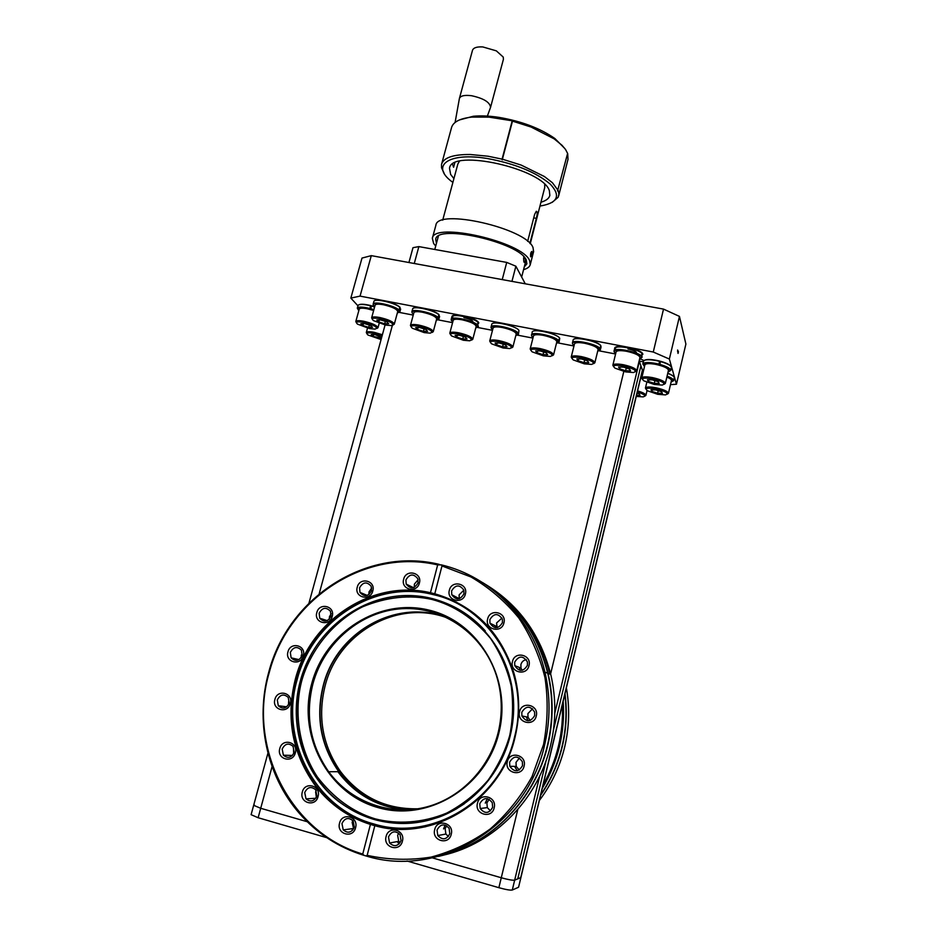 <?xml version="1.0" encoding="UTF-8"?>
<svg xmlns="http://www.w3.org/2000/svg" width="937" height="937" viewBox="0 0 937 937"><rect width="100%" height="100%" fill="white"/><g stroke="black" fill="none" stroke-linecap="round" stroke-linejoin="round"><path stroke-width="1.41" d="M642.536 370.185L518.594 887.14L520.913 877.5L514.671 880.148C512.703 880.475 508.241 879.679 501.272 877.758L432.402 857.87L501.272 877.758C508.241 879.679 512.703 880.475 514.671 880.148L520.726 877.664L642.431 370.08M640.908 365.817L553.404 730.321L640.908 365.817M546.236 760.165L517.739 878.894L546.236 760.165M490.555 107.357L503.427 59.254L503.228 57.063L496.317 50.844L482.801 46.932C476.898 46.604 473.466 47.728 472.494 50.317L459.411 98.432C460.547 95.75 464.611 94.848 471.604 95.726C483.644 98.362 489.957 102.238 490.555 107.357L487.381 116.094M455.089 122.466L459.411 98.432M659.367 362.549L660.597 361.307L659.73 364.833C669.639 368.065 672.415 370.42 668.081 371.907L670.728 370.408C670.611 368.499 667.003 366.496 659.882 364.399M668.058 376.51L666.898 376.885M670.482 384.65L676.455 384.229L669.369 359.047L653.276 352.031L360.054 296.115L350.836 298.095L357.957 305.813M641.189 375.819L642.185 376.159M463.932 317.596C470.269 319.154 473.267 320.677 472.904 322.199M512.41 330.07L511.461 330.234M499.081 327.025L498.332 326.416M628.036 348.939C633.962 350.333 636.797 351.762 636.551 353.226M370.291 306.879L371.157 307.09M399.385 312.431L413.24 315.09M438.223 319.892L452.583 322.656M477.612 327.47L492.487 330.328M517.564 335.153L532.942 338.105M558.089 342.942L573.971 345.999M599.188 350.848L615.586 353.999M640.639 358.953L643.953 360.558M643.379 361.612L639.327 361.377L642.466 370.174L643.567 370.408M642.958 372.914L641.927 372.715M653.276 352.031L663.525 309.105L371.298 255.637L361.998 258.073L350.836 298.095M676.455 384.229L685.896 344.066L679.454 316.401L669.369 359.047M677.592 350.028L678.037 353.425L678.447 351.703L677.592 350.028M371.298 255.637L360.054 296.115M639.327 361.377L639.854 359.152M679.454 316.401L663.525 309.105M678.447 351.703L677.556 351.539M518.419 887.316L512.293 890.021C510.314 890.396 505.839 889.623 498.871 887.69L407.08 861.021M326.755 837.666L258.132 817.732L251.104 814.675L253.658 805.316L254.395 805.059M272.081 766.571L260.709 808.291L307.254 821.737L260.709 808.291L253.658 805.316L260.709 808.291L258.132 817.732M375.023 818.809C396.843 824.443 422.329 823.19 446.75 813.058C462.585 804.672 476.324 793.756 488.001 780.31C498.039 765.916 505.277 750.994 509.705 735.545C512.914 719.815 513.417 703.312 511.239 686.036C507.21 668.877 500.299 652.984 490.496 638.355C473.349 618.139 453.777 605.161 431.781 599.411C409.645 594.526 386.594 596.986 362.642 606.789C331.991 622.156 309.995 651.414 301.737 680.812C293.96 710.328 298.048 747.316 317.268 776.808C333.478 797.914 352.734 811.922 375.023 818.809M341.958 823.576L343.235 829.901C347.873 833.649 351.562 832.724 354.327 827.125L353.144 820.929C348.505 817.029 344.769 817.919 341.958 823.576M352.851 820.566L352.125 822.335L353.647 828.823M304.724 792.538L306.012 798.863C310.569 802.435 314.188 801.475 316.882 795.993L315.675 789.786C311.119 786.084 307.477 787.01 304.724 792.538M316.202 790.559L315.64 792.023L316.343 797.399M282.189 749.073L283.384 755.199C287.858 758.771 291.454 757.846 294.183 752.388L293.07 746.367C288.596 742.678 284.977 743.568 282.189 749.073M293.515 749.53L293.679 753.723M277.305 699.951L278.301 705.748C282.728 709.496 286.359 708.63 289.182 703.137L288.245 697.433C283.829 693.579 280.175 694.411 277.305 699.951M288.631 701.508L288.537 704.718M290.329 652.421L291.126 657.833C295.518 661.862 299.196 661.077 302.171 655.49L301.433 650.184C297.064 646.05 293.363 646.799 290.329 652.421M301.316 655.022L301.128 657.692M319.142 613.22L319.728 618.209C324.097 622.59 327.856 621.922 331.019 616.195L330.48 611.311C326.135 606.825 322.351 607.457 319.142 613.22M331.218 613.665L329.461 616.687L329.274 619.24M359.562 587.827L359.972 592.395C364.306 597.197 368.171 596.646 371.544 590.755L371.181 586.293C366.871 581.385 362.994 581.9 359.562 587.827M371.708 588.061L369.002 591.868L368.862 594.597M405.908 579.921L406.178 584.091C410.488 589.338 414.459 588.916 418.066 582.837L417.843 578.773C413.545 573.421 409.574 573.795 405.908 579.921M418.136 579.745L414.365 584.149L414.33 587.288M388.48 836.94L389.569 843.007C394.29 847.189 398.12 846.369 401.059 840.548L400.064 834.644C395.344 830.299 391.49 831.06 388.48 836.94M398.67 833.122L397.651 835.382L398.729 841.309L400.099 842.726M437.04 830.053L437.802 835.57C442.569 840.407 446.562 839.786 449.795 833.672L449.128 828.343C444.396 823.318 440.367 823.892 437.04 830.053M446.644 825.755L445.134 828.648L445.895 834.035L448.39 836.495M479.756 803.735L480.189 808.514C484.886 814.089 489.032 813.691 492.639 807.307L492.276 802.716C487.627 796.954 483.457 797.293 479.756 803.735M489.173 799.273L486.877 802.939L487.299 807.612L490.484 810.903M509.599 762.191L509.81 766.302C514.366 772.439 518.594 772.217 522.518 765.646L522.377 761.722C517.868 755.421 513.617 755.573 509.599 762.191M519.449 757.963L516.006 762.367L516.217 766.384L519.262 770.027M521.804 712.272L521.897 715.962C526.313 722.345 530.576 722.228 534.676 715.599L534.629 712.085C530.26 705.538 525.985 705.608 521.804 712.272M532.567 708.747L527.894 713.596L527.976 717.203L530.166 720.494M514.694 662.119L514.764 665.657C519.098 671.993 523.326 671.876 527.437 665.305L527.414 661.92C523.127 655.443 518.899 655.513 514.694 662.119M526.325 659.625C523.537 660.152 521.722 661.803 520.902 664.579L520.96 668.046L522.155 670.353M489.875 619.58L489.957 623.187C494.267 629.266 498.425 629.078 502.431 622.636L502.384 619.158C498.121 612.962 493.951 613.091 489.875 619.58M501.963 618.069L496.575 622.976L497.125 627.638M451.611 590.884L451.763 594.726C456.061 600.418 460.126 600.125 463.956 593.859L463.838 590.134C459.575 584.337 455.487 584.583 451.611 590.884M463.85 590.158L459.107 594.913L459.259 598.684L451.763 594.726M355.58 827.722C353.05 838.99 336.231 834.117 339.557 823.119C342.075 811.91 358.859 816.689 355.58 827.722M318.065 796.532C315.511 807.647 298.973 802.915 302.311 792.058C304.853 781.013 321.356 785.651 318.065 796.532M295.319 752.856C292.766 763.796 276.462 759.239 279.788 748.558C282.342 737.665 298.61 742.127 295.319 752.856M290.306 703.523C287.753 714.299 271.601 709.93 274.916 699.389C277.446 688.672 293.574 692.947 290.306 703.523M303.307 655.795C300.789 666.453 284.696 662.248 287.975 651.824C290.47 641.224 306.54 645.335 303.307 655.795M332.202 616.441C329.73 627.017 313.579 622.941 316.811 612.587C319.271 602.069 335.387 606.052 332.202 616.441M372.797 590.954C370.373 601.519 354.081 597.513 357.266 587.171C359.679 576.665 375.936 580.589 372.797 590.954M419.389 583.025C417.012 593.636 400.497 589.631 403.648 579.242C406.002 568.689 422.493 572.612 419.389 583.025M441.257 564.847L441.983 565.936L434.78 593.789C474.005 605.314 500.37 631.655 513.863 672.813C519.836 693.872 520.246 715.282 515.081 737.044C501.131 800.175 433.339 842.714 374.823 825.684L370.42 824.431C348.517 817.427 330.386 804.824 316.027 786.635C292.438 754.344 285.539 718.527 295.331 679.196C310.604 619.404 373.125 579.113 430.458 592.734L437.661 564.917L441.257 564.847C490.707 576.466 532.649 618.584 544.924 672.098C550.487 696.086 550.406 720.319 544.655 744.798C527.262 825.345 439.91 879.14 365.957 855.938L363.978 855.364C338.468 847.458 316.893 833.415 299.266 813.234C266.401 775.613 255.133 720.483 268.755 672.169C288.245 596.963 367.128 546.658 439.312 564.39M402.406 841.18C399.912 852.565 382.811 847.598 386.103 836.495C388.586 825.169 405.651 830.03 402.406 841.18M451.236 834.293C448.8 845.736 431.453 840.77 434.709 829.608C437.122 818.235 454.433 823.096 451.236 834.293M494.15 807.881C491.773 819.301 474.263 814.405 477.46 803.255C479.826 791.906 497.301 796.696 494.15 807.881M524.076 766.161C521.757 777.487 504.188 772.744 507.339 761.676C509.658 750.396 527.191 755.046 524.076 766.161M536.245 716.02C533.938 727.217 516.439 722.65 519.567 711.71C521.85 700.571 539.314 705.046 536.245 716.02M528.983 665.633C526.699 676.666 509.377 672.297 512.48 661.51C514.753 650.547 532.04 654.822 528.983 665.633M503.919 622.894C501.623 633.752 484.546 629.547 487.65 618.935C489.934 608.136 506.976 612.236 503.919 622.894M465.373 594.07C463.042 604.775 446.246 600.711 449.362 590.228C451.681 579.57 468.441 583.552 465.373 594.07M300.449 680.508C314.445 628.68 364.434 591.739 415.407 595.827C466.38 599.493 510.442 644.89 513.499 700.314C514.167 712.225 513.078 724.032 510.232 735.732C501.154 772.58 473.864 804.005 439.558 816.923C402.582 829.163 368.745 823.869 338.058 801.03C303.155 773.716 288.233 723.809 300.449 680.508M363.978 855.364L362.748 854.052C289.275 832.583 247.286 745.782 269.294 672.344C288.561 598.017 366.18 548.051 437.661 564.917M482.379 582.439C515.643 602.948 537.428 633.213 547.735 673.234C553.24 696.952 553.158 720.904 547.489 745.091C534.945 799.425 490.683 844.694 438.457 856.406M498.941 732.711C486.104 786.893 428.314 822.417 377.927 807.565C327.341 793.522 297.334 734.948 311.775 683.448C325.49 631.737 379.485 597.747 429.017 610.116C478.737 621.688 512.527 678.728 498.941 732.711M498.191 732.488C489.091 769.429 459.083 799.683 423.501 807.706C387.895 815.705 350.087 800.971 328.688 771.737C310.252 745.032 305.017 715.692 312.946 683.729C324.155 642.267 361.389 610.947 402.254 608.687C443.096 606.286 483 633.787 496.317 675.226C502.197 693.919 502.829 713.01 498.191 732.488M484.312 583.622C516.72 604.166 537.955 634.08 548.04 673.363C553.544 697.046 553.462 720.963 547.805 745.126C535.402 798.722 492.148 843.558 440.741 855.844M417.152 808.912C384.791 809.814 358.66 797.399 338.761 771.69C320.677 745.571 315.488 716.875 323.218 685.603C336.699 630.788 398.506 597.244 448.425 618.326M486.186 584.805C519.051 605.068 540.579 634.958 550.769 674.464C556.215 697.889 556.156 721.537 550.569 745.407C538.201 799.027 494.549 843.698 442.978 855.27M337.882 771.69C355.264 794.857 378.279 807.589 406.927 809.908M511.356 605.466C530.26 624.265 543.085 647.139 549.832 674.09M397.194 841.59L399.103 843.944M445.087 825.087L443.576 828.929M487.357 798.629L485.261 803.126M514.554 766.361L517.259 770.764M526.254 716.852L528.023 720.787M519.215 667.367L520.164 670.4M494.923 625.647L495.392 627.708M457.525 597.759L457.736 598.907M318.065 786.401L317.104 787.162M354.701 816.478L353.636 817.275M351.82 828.73L352.78 830.053M366.8 822.955L366.566 821.62M441.983 565.936L470.971 576.969C489.126 587.593 505.043 601.226 518.735 617.87C530.799 635.965 539.536 655.853 544.959 677.521C548.274 699.775 547.794 722.111 543.542 744.528L532.064 776.515C521.077 796.532 507.14 814.007 490.25 828.952C472.037 842.012 452.325 851.405 431.114 857.097C409.539 860.494 388.223 859.908 367.163 855.34L365.957 855.938M374.823 825.684L367.163 855.34M362.748 854.052L370.42 824.431M430.458 592.734L434.78 593.789M539.384 800.444C551.518 784.398 559.963 766.536 564.706 746.871C569.309 727.182 569.86 707.517 566.37 687.887M540.614 795.337C550.804 780.462 558.03 764.217 562.27 746.613C566.416 728.998 567.33 711.324 564.999 693.579M540.754 794.717C550.733 779.982 557.82 763.948 561.989 746.59C566.089 729.22 567.026 711.78 564.835 694.282M542.289 788.345C550.171 775.239 555.91 761.231 559.494 746.332C563.02 731.422 564.25 716.383 563.172 701.239M543.132 784.796C550.078 772.627 555.184 759.72 558.452 746.075C561.696 732.429 562.985 718.667 562.317 704.765M527.66 241.371L534.605 214.468L536.269 211.293C537.487 211.387 537.51 213.73 536.351 218.333L529.885 243.386M525.798 259.244C524.158 264.047 523.478 263.203 523.76 256.726M530.248 243.749L544.748 187.482L544.702 184.437M459.423 161.293L457.877 163.928L442.697 220.16M525.282 283.817L515.877 266.213L506.718 262.407L418.862 246.607L412.983 247.684L408.93 262.524M506.718 262.407L502.244 279.589L414.271 263.496L418.862 246.607M511.953 281.369L515.877 266.213M525.61 258.963L523.56 258.6M530.67 254.22C530.576 257.511 531.01 257.441 531.982 254.009C532.075 250.718 531.642 250.776 530.67 254.22M524.251 266.963L526.875 263.824L526.278 260.076C519.906 242.578 436.712 223.603 435.717 239.298L436.443 243.351M530.26 264.656L533.61 251.631L533.012 247.555C526.465 228.3 437.04 207.944 435.869 225.313L432.344 238.326C433.374 221.437 522.951 241.898 529.639 260.685L530.26 264.656C529.639 266.893 527.402 268.556 523.56 269.645M435.717 246.033L433.644 243.526L432.344 238.326M531.56 255.731L530.635 256.82C530.377 253.716 530.846 251.912 532.029 251.409L532.017 253.751M379.813 318.639C391.045 321.637 394.887 323.956 391.338 325.596L385.599 325.08L373.43 320.595C370.888 318.229 373.02 317.584 379.813 318.639M372.235 319.095L371.626 317.842C372.2 316.753 374.929 316.647 379.801 317.514C388.609 319.587 393.435 321.813 394.29 324.179L393.118 324.94M394.29 324.179L397.745 311.494C396.913 309.046 392.099 306.786 383.315 304.724C378.443 303.869 375.714 304.01 375.116 305.146L371.626 317.842M376.779 320.032L378.782 321.953L384.709 323.792L388.668 323.733L386.688 321.813L380.727 319.962L376.779 320.032M385.365 321.403L384.709 323.792M378.782 321.953L379.321 319.985M418.968 326.24C430.142 329.203 433.913 331.511 430.259 333.15L424.227 332.612L412.303 328.243C409.68 325.818 411.905 325.151 418.968 326.24M411.062 326.732L410.441 325.455C411.05 324.319 413.896 324.202 418.98 325.104C427.694 327.154 432.449 329.344 433.257 331.686L432.074 332.471M433.257 331.686L436.677 318.896C435.892 316.472 431.149 314.246 422.446 312.22C417.375 311.33 414.529 311.471 413.896 312.653L410.441 325.455M415.665 327.599L417.527 329.496L423.454 331.347L427.565 331.3L425.738 329.402L419.764 327.54L415.665 327.599M424.11 328.899L423.454 331.347M417.527 329.496L418.043 327.563M458.673 333.947C469.8 336.875 473.478 339.171 469.73 340.799L463.405 340.26L451.704 336.008C449.01 333.502 451.329 332.822 458.673 333.947M450.428 334.474L449.795 333.185C450.451 331.991 453.414 331.874 458.708 332.811C467.34 334.825 472.037 336.98 472.775 339.299L471.592 340.096M472.775 339.299L476.16 326.392C475.434 324.003 470.761 321.813 462.14 319.81C456.858 318.896 453.883 319.048 453.215 320.278L449.795 333.185M455.101 335.259L456.811 337.144L462.737 338.995L467.001 338.983L465.338 337.109L459.364 335.235L455.101 335.259M463.405 336.5L462.737 338.995M456.811 337.144L457.315 335.247M498.964 341.771C510.009 344.664 513.617 346.936 509.787 348.564L503.134 348.002L491.667 343.867C488.88 341.302 491.316 340.599 498.964 341.771M490.356 342.321L489.711 341.021C490.391 339.78 493.494 339.651 499.011 340.623C507.561 342.602 512.176 344.734 512.879 347.018L511.684 347.838M512.879 347.018L516.217 334.005C515.537 331.651 510.934 329.484 502.396 327.517C496.891 326.568 493.787 326.732 493.085 328.02L489.711 341.021M495.099 343.036L496.657 344.91L502.595 346.76L507.011 346.772L505.5 344.91L499.515 343.036L495.099 343.036M503.251 344.207L502.595 346.76M496.657 344.91L497.137 343.036M539.829 349.7C550.815 352.558 554.341 354.807 550.417 356.435L543.425 355.861L532.181 351.855C529.335 349.22 531.876 348.494 539.829 349.7M530.834 350.274L530.178 348.962C530.904 347.674 534.149 347.545 539.899 348.552C548.356 350.497 552.912 352.593 553.568 354.842L552.361 355.685M553.568 354.842L556.859 341.724C556.227 339.405 551.694 337.273 543.249 335.341C537.498 334.345 534.254 334.521 533.516 335.856L530.178 348.962M535.671 350.93L537.077 352.769L543.015 354.643L547.595 354.678L546.236 352.827L540.262 350.953L535.671 350.93M543.671 352.019L543.015 354.643M537.077 352.769L537.533 350.942M581.291 357.747C592.207 360.569 595.663 362.795 591.657 364.423L584.301 363.837L573.28 359.937C570.352 357.243 573.022 356.505 581.291 357.747M571.898 358.356L571.23 357.02C572.003 355.685 575.388 355.545 581.385 356.599C589.748 358.508 594.234 360.569 594.843 362.783L593.625 363.65M594.843 362.783L598.099 349.56C597.513 347.264 593.039 345.167 584.676 343.27C578.691 342.239 575.306 342.427 574.522 343.82L571.23 357.02M576.841 358.93L578.07 360.757L584.009 362.631L588.764 362.689L587.569 360.862L581.584 358.976L576.841 358.93M584.676 359.949L584.009 362.631M578.07 360.757L578.516 358.953M637.324 391.924C644.492 394.301 646.425 395.953 643.11 396.878L636.246 396.41M637.57 390.881C643.04 392.533 645.804 394.044 645.886 395.414L644.773 396.175M641.868 378.618L640.603 378.232M636.528 395.262L640.041 395.379L639.128 393.786L637.031 393.13M623.351 365.91C634.197 368.698 637.582 370.911 633.506 372.528L625.764 371.919L614.977 368.147C611.955 365.383 614.754 364.634 623.351 365.91M613.548 366.543L612.857 365.207C613.676 363.814 617.214 363.661 623.468 364.751C631.749 366.625 636.176 368.663 636.738 370.841L635.509 371.731M636.738 370.841L639.948 357.501C639.397 355.24 634.993 353.19 626.724 351.328C620.481 350.251 616.933 350.438 616.101 351.89L612.857 365.207M618.596 367.046L619.662 368.85L625.611 370.736L630.531 370.818L629.512 369.014L623.527 367.128L618.596 367.046M626.267 367.995L625.611 370.736M619.662 368.85L620.095 367.07M400.099 307.512L399.584 310.627L397.323 313.028L399.923 311.728L399.584 310.627M373.804 305.907L373.886 305.93C368.581 300.531 394.512 305.357 398.916 310.627L397.229 310.299M398.916 310.627L399.841 307.231C396.738 303.283 377.388 298.271 374.73 300.718M397.464 310.569L399.15 310.897M439.137 314.984L438.598 318.111L436.255 320.454L438.867 319.119L438.598 318.111M412.467 313.321L412.561 313.356C407.665 308.004 433.972 312.911 437.966 318.111L436.255 317.784M437.966 318.111L438.879 314.703C436.045 310.733 416.239 305.661 413.498 308.203M436.466 318.065L438.165 318.393M559.776 338.257L559.026 341.232L556.449 343.364M531.747 336.207L533.094 337.519L531.9 336.266C528.281 331.066 555.782 336.196 558.44 341.244L556.66 340.904M558.44 341.244L559.588 338.163C557.41 333.572 532.357 328.114 532.157 332.166L531.63 335.996M556.801 341.162L558.581 341.513M556.449 343.387L559.108 341.911L559.729 338.433M597.689 351.234L600.371 349.724L601.062 346.913L600.336 349.15L597.689 351.223M574.1 345.484L572.823 344.125C569.661 338.971 597.583 344.184 599.762 349.173L597.958 348.833M599.762 349.173L600.804 345.73M598.075 349.091L599.879 349.442M600.629 345.648C599.118 341.63 577.122 336.313 574.053 339.217M381.078 339.557L367.925 334.989C365.676 332.881 367.737 332.33 374.074 333.361L382.12 335.751M366.894 333.654L366.308 332.506C366.847 331.522 369.436 331.452 374.062 332.295L382.401 334.732M381.699 337.297L374.917 334.568L371.204 334.614L373.195 336.406L381.476 338.105M379.462 335.961L378.864 338.14M373.195 336.406L373.699 334.579M655.783 388.843C665.902 391.42 669.147 393.446 665.504 394.91L657.622 394.29L647.338 390.717C644.633 388.187 647.444 387.567 655.783 388.843M646.085 389.277L645.429 388.059C646.237 386.758 649.728 386.653 655.9 387.754C663.724 389.523 667.905 391.397 668.432 393.364L667.285 394.172M668.432 393.364L671.454 380.516C671.571 379.544 670.037 378.396 666.851 377.084M650.981 389.804L651.929 391.455L657.633 393.224L662.424 393.364L661.51 391.713L655.771 389.933L650.981 389.804M658.231 390.694L657.633 393.224M651.929 391.455L652.316 389.839M363.697 322.351C374.671 325.268 378.489 327.517 375.175 329.11L369.588 328.594L357.512 324.132C355.135 321.906 357.196 321.309 363.697 322.351M356.411 322.715L355.802 321.52C356.353 320.489 358.988 320.395 363.685 321.25C372.34 323.3 377.107 325.467 377.974 327.763L376.838 328.477M373.652 310.487L367.14 308.741C362.443 307.91 359.82 308.027 359.246 309.093L355.802 321.52M360.827 323.698L362.9 325.572L368.721 327.353L372.493 327.282L370.443 325.42L364.598 323.616L360.827 323.698M369.342 325.08L368.721 327.353M362.9 325.572L363.439 323.64M652.339 378.724C662.846 381.406 666.148 383.526 662.236 385.084L654.295 384.463L643.789 380.809C640.885 378.126 643.742 377.435 652.339 378.724M642.431 379.274L641.751 377.986C642.583 376.615 646.155 376.487 652.468 377.599C660.526 379.415 664.813 381.359 665.352 383.444L664.157 384.299M665.352 383.444L668.468 370.267C667.94 368.124 663.665 366.144 655.631 364.341C649.318 363.251 645.745 363.427 644.902 364.844L641.751 377.986M647.444 379.778L648.439 381.511L654.284 383.338L659.191 383.444L658.242 381.71L652.351 379.872L647.444 379.778M654.928 380.68L654.284 383.338M648.439 381.511L648.837 379.801M371.544 305.79L374.683 306.75L371.532 305.79L370.619 309.128L373.758 310.077M358.848 310.557C355.873 307.336 359.515 306.786 369.764 308.894L370.677 305.567C364.645 304.115 360.698 303.857 358.848 304.806M670.986 366.426C669.814 364.669 666.359 362.97 660.597 361.307C667.683 363.345 671.279 365.442 671.396 367.609C671.279 365.688 667.671 363.673 660.562 361.577M658.98 364.153L655.525 363.38C648.041 362.104 643.813 362.303 642.817 363.989L644.504 366.496C641.4 362.736 646.179 362.104 658.828 364.587L659.671 361.061C652.047 359.281 646.952 359.023 644.375 360.312M658.793 365.055L659.437 362.549M477.495 324.905L478.807 322.82C476.347 318.299 452.138 312.724 451.915 316.624L451.189 319.365L452.794 321.883L451.775 320.887C449.713 318.849 452.969 318.299 461.531 319.224C471.323 321.731 476.664 323.897 477.554 325.713L475.738 327.985L478.374 326.603L478.093 325.572C475.621 321.075 451.4 315.5 451.189 319.365M452.63 316.811C452.829 313.122 475.773 318.404 478.116 322.691L478.385 323.675L477.132 324.6M478.385 323.675L476.992 324.483L478.561 322.41C475.094 316.741 445.508 311.845 453.403 318.217M493.108 326.451L494.162 327.189M515.666 332.752L516.955 332.635M518.184 333.502L515.807 335.622L518.442 334.204L518.957 330.503C516.861 325.959 491.972 320.325 491.761 324.343L491.047 327.107L492.663 329.648L491.55 328.524C489.641 326.509 493.073 325.982 501.834 326.931C511.696 329.461 516.99 331.628 517.716 333.42L518.243 333.279C516.135 328.77 491.246 323.124 491.047 327.107M642.466 374.999L641.447 374.706M641.412 374.87L642.419 375.175M642.524 374.753L641.517 374.449M641.365 355.955L642.876 354.221C642.021 349.63 614.895 343.82 614.684 348.166L614.063 351.668M615.422 348.341C615.668 344.23 641.33 349.735 642.15 354.081L640.99 355.638M640.885 355.556L642.595 353.799C641.927 349.794 618.83 344.207 615.621 347.252M444.091 173.193L441.538 167.84L441.514 164.479L451.564 127.502C453.25 121.927 459.962 118.449 471.698 117.102L488.985 117.125L512.551 120.85L502.232 159.887L512.551 120.85M564.87 148.561L554.88 138.524C540.204 128.299 521.546 121.248 498.929 117.359C489.278 115.895 480.716 115.532 473.255 116.27L459.598 119.889M441.596 164.139C443.787 157.615 453.332 154.394 470.233 154.5L488.036 156.221L502.08 159.126L512.141 121.06M452.876 182.434L451.95 181.719C430.177 165.626 448.413 151.817 487.954 158.622C515.268 163.764 536.023 172.256 550.195 184.062C560.935 195.505 557.913 202.767 541.117 205.859L539.981 206.011M452.512 164.221L453.59 167.266L454.773 162.897M540.954 202.216C546.025 200.764 548.988 198.515 549.843 195.458L549.375 190.785C543.308 168.765 451.294 148.163 449.502 168.262L450.627 174.399L453.906 178.639M502.232 159.887L502.08 159.126M567.599 153.492L557.55 190.961L567.611 153.422L565.55 149.498L562.001 145.282L554.154 138.852L531.092 127.045L512.738 121.213M558.218 190.679L558.897 194.1L558.147 197.274L552.092 202.439M502.677 159.278L521.136 165.064L544.42 176.543L552.385 182.703L558.136 190.445M567.705 153.668L567.998 159.395M448.53 618.373C398.647 597.384 336.969 630.929 323.499 685.65C315.781 716.91 320.969 745.583 339.042 771.69C358.906 797.352 384.978 809.755 417.27 808.889M417.925 808.783C386.009 809.427 360.241 797.059 340.611 771.678C322.586 745.676 317.42 717.098 325.092 685.943C338.456 631.643 399.467 598.216 449.104 618.666M478.807 322.82L478.116 322.691M639.538 359.211L642.196 357.067C641.33 352.499 614.192 346.69 613.993 351L615.691 353.589L614.344 352.089C612.915 350.133 616.897 349.688 626.291 350.754C636.387 353.331 641.517 355.498 641.693 357.22L639.538 359.187M642.876 354.221L642.15 354.081M498.871 887.69L517.786 809.521M512.293 890.021L539.7 776.012M456.612 602.151L433.105 593.484C375.339 578.445 311.412 618.783 295.998 679.313C286.218 718.597 293.105 754.367 316.671 786.611C331.546 805.422 350.391 818.224 373.195 825.005C388.398 829.315 403.917 830.252 419.741 827.839M373.676 823.916C431.957 842.269 500.627 800.163 514.589 736.833C531.092 674.113 490.765 606.942 433.011 594.562C375.784 579.652 312.431 619.626 297.17 679.606C279.601 738.883 314.609 808.198 373.676 823.916M457.01 808.537C430.563 823.564 403.097 827.266 374.624 819.617C361.331 815.776 349.243 809.556 338.374 800.936C303.518 773.669 288.608 723.832 300.812 680.578C315.5 622.718 376.651 584.173 431.816 598.591C452.606 603.768 470.421 614.508 485.249 630.835M533.727 217.888L536.351 218.333M400.087 307.641C396.55 303.143 374.074 297.884 373.875 301.503C374.32 297.521 396.445 302.827 400.087 307.441M399.349 310.346C395.801 305.872 373.313 300.613 373.125 304.209L373.875 301.503M439.125 315.113C435.892 310.58 412.83 305.286 412.631 309.011C413.076 304.912 435.787 310.264 439.125 314.914M438.399 317.842C435.155 313.345 412.081 308.039 411.893 311.728L412.631 309.011M559.108 341.911L559.026 341.232M558.885 340.963C556.707 336.406 531.642 330.937 531.455 334.954M600.91 346.069C599.13 341.466 573.327 335.938 573.128 340.108C573.573 335.575 599.024 341.103 600.922 345.94M600.219 348.892C598.427 344.312 572.612 338.784 572.437 342.93L573.128 340.108M374.613 306.996L371.439 306.036M373.875 309.667L370.712 308.706M370.583 305.813L367.374 305.087C361.823 304.103 358.707 304.256 358.028 305.532C359.222 303.799 363.427 303.811 370.665 305.567M369.846 308.472L366.636 307.758C361.085 306.762 357.969 306.903 357.302 308.179L358.028 305.532M659.66 361.331L656.193 360.558C648.72 359.281 644.48 359.492 643.485 361.19C645.16 358.976 650.571 358.941 659.695 361.061M491.41 328.266L492.71 329.449M515.854 335.446L517.564 335.036M518.442 334.204L518.243 333.279M641.822 377.693L640.803 377.4M641.728 378.126L640.709 377.822M666.968 376.58C673.106 378.864 674.488 380.691 671.091 382.073L673.668 380.656C673.773 379.356 671.571 377.845 667.074 376.147M673.668 380.656L674.312 377.916C675.495 377.435 673.328 375.842 667.788 373.137C673.012 375.491 675.19 377.084 674.312 377.916C674.417 376.604 672.216 375.093 667.73 373.383M319.166 593.859L392.357 325.42M623.808 371.497L550.616 673.867M639.362 361.471L554.774 713.303M482.801 46.932L496.317 50.844M316.027 786.635L316.671 786.611C331.569 805.422 350.426 818.212 373.242 824.982C390.495 829.842 408.028 830.405 425.831 826.668M338.058 801.03L338.374 800.936C349.255 809.545 361.342 815.776 374.648 819.606C406.4 827.945 436.373 822.616 464.553 803.63M353.378 828.519L343.235 829.901M315.828 798.265L306.012 798.863M292.461 755.456L283.384 755.199M286.757 706.814L278.301 705.748M299.044 659.625L291.126 657.833M327.236 620.645L319.728 618.209M367.222 595.417L359.972 592.395M413.393 587.628L406.178 584.091M398.729 841.309L389.569 843.007M445.895 834.035L437.802 835.57M487.299 807.612L480.189 808.514M516.217 766.384L509.81 766.302M527.976 717.203L521.897 715.962M520.96 668.046L514.764 665.657M496.669 626.513L489.957 623.187M547.735 673.234L544.924 672.098M338.761 771.69L328.688 771.737M550.769 674.464L548.04 673.363M526.114 259.772L521.663 277.024M438.375 236.171L434.791 249.476M647.057 390.518L645.886 395.414M373.125 304.209L373.64 305.72M399.923 311.728L400.661 309.023M411.893 311.728L412.315 313.134M438.867 319.119L439.594 316.39M572.648 344.043L574.1 345.495M572.437 342.93L572.542 343.832M367.515 328.137L366.308 332.506M646.799 382.308L645.429 388.059M379.192 323.335L377.974 327.763M357.302 308.179L358.836 310.569M642.817 363.989L643.485 361.19M670.728 370.408L671.396 367.609M642.185 354.643L640.861 355.533M473.255 116.27L471.698 117.102M568.045 159.208L558.663 195.88M554.88 138.524L555.817 140.023M385.072 324.975L308.987 603.065M267.947 753.114L253.658 805.316M340.611 771.678L339.042 771.69"/></g></svg>
